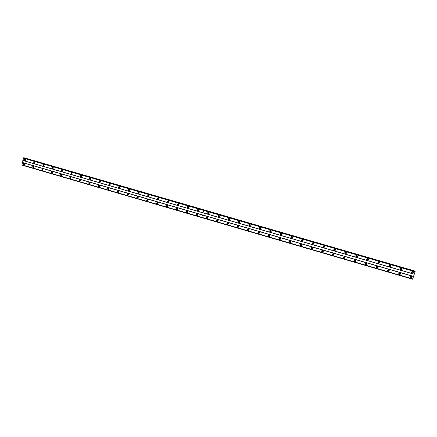 <?xml version="1.0" encoding="UTF-8"?>
<svg xmlns="http://www.w3.org/2000/svg" width="437" height="437" viewBox="0 0 437 437"><rect width="100%" height="100%" fill="white"/><g stroke="black" fill="none" stroke-linecap="round" stroke-linejoin="round"><path stroke-width="0.66" d="M33.278 166.115L32.72 166.207L32.955 167.6L33.523 167.502L33.278 166.115M33.316 166.131L33.431 167.557M42.515 168.808L41.919 168.922L42.192 170.293L42.793 170.173L42.515 168.808L42.668 170.255M51.801 171.517L51.162 171.665L51.473 173.003L52.123 172.844L51.801 171.517L51.954 172.965M61.142 174.237L60.453 174.423L60.803 175.723L61.497 175.527L61.142 174.237M61.125 174.232L61.289 175.685M70.526 176.969L69.794 177.209L70.188 178.465L70.925 178.214L70.526 176.969M70.494 176.963L70.242 177.16L70.674 178.422M79.966 179.722L79.184 180.017L79.621 181.213L80.403 180.913L79.966 179.722M79.911 179.705L79.621 179.962L80.113 181.175M89.448 182.486L88.629 182.846L89.104 183.982L89.929 183.611L89.448 182.486M89.377 182.469L89.05 182.792L89.601 183.944M98.991 185.266L98.128 185.703L98.636 186.763L99.505 186.315L99.368 185.517L98.806 185.763L99.112 186.402L99.505 186.32L98.991 185.266M98.893 185.244L98.533 185.638L99.144 186.725M108.578 188.057L107.688 188.576L108.223 189.565L109.119 189.03L108.578 188.057M108.463 188.036L108.076 188.511L108.737 189.516M118.225 190.865L117.307 191.472L117.864 192.373L118.782 191.761L118.225 190.865M118.077 190.843L117.679 191.401L118.383 192.329M127.915 193.695L126.987 194.383L127.549 195.202L128.483 194.503L127.915 193.695M127.746 193.662L127.342 194.307L128.085 195.153M137.666 196.53L136.726 197.305L137.294 198.048L138.234 197.262L137.666 196.53M137.469 196.503L137.065 197.224L137.841 197.994M147.466 199.387L146.526 200.239L147.089 200.905L148.028 200.042L147.466 199.387M147.236 199.359L146.854 200.151L147.651 200.845M157.32 202.26L156.386 203.183L156.943 203.779L157.872 202.844L157.32 202.26M157.058 202.233L156.697 203.09L157.517 203.713M167.229 205.144L166.306 206.133L166.847 206.668L167.764 205.669L167.229 205.144M166.934 205.122L166.595 206.035L167.437 206.592M177.193 208.05L176.28 209.094L176.805 209.574L177.712 208.52L177.193 208.05M176.859 208.028L176.559 208.99L177.417 209.492M187.211 210.967C186.452 210.94 186.157 211.306 186.315 212.065L186.817 212.497C187.577 212.524 187.877 212.158 187.708 211.393L187.211 210.967M186.834 210.956L186.572 211.956L187.457 212.398M197.284 213.906C196.497 213.884 196.202 214.267 196.404 215.048L196.885 215.436C197.677 215.452 197.972 215.07 197.764 214.288L197.284 213.906M196.863 213.901L196.645 214.928L197.551 215.321M24.09 163.438L23.565 163.504L23.773 164.918L24.297 164.847L24.09 163.438M24.139 163.454L24.243 164.875M34.217 161.766L33.676 161.843L33.9 163.252L34.447 163.165L34.217 161.766M34.266 161.777L34.365 163.214M43.471 164.449L42.886 164.552L43.143 165.934L43.738 165.825L43.471 164.449M43.498 164.459L43.613 165.902M52.773 167.147L52.145 167.284L52.44 168.638L53.079 168.491L52.773 167.147M52.784 167.147L52.91 168.6M62.12 169.856L61.448 170.037L61.786 171.353L62.469 171.162L62.12 169.856L62.256 171.315M71.521 172.582L70.794 172.812L71.182 174.079L71.914 173.844L71.521 172.582M71.499 172.577L71.657 174.046M80.971 175.324L80.2 175.614L80.626 176.827L81.408 176.526L80.971 175.324M80.927 175.313L80.632 175.57L81.107 176.788M90.47 178.083L89.651 178.438L90.126 179.585L90.951 179.214L90.47 178.083M90.41 178.067L90.071 178.389L90.606 179.547M100.024 180.852L99.166 181.284L99.674 182.355L100.537 181.912L100.024 180.852M99.942 180.831L99.57 181.229L100.16 182.322M109.627 183.638L108.737 184.157L109.272 185.146L110.168 184.611L109.627 183.638M109.523 183.616L109.124 184.097L109.769 185.108M119.285 186.435L118.367 187.047L118.924 187.948L119.842 187.326L119.285 186.435M119.154 186.413L118.738 186.981L119.432 187.91M128.991 189.254L128.057 189.953L128.625 190.767L129.565 190.057L128.991 189.254M128.839 189.226L128.412 189.882L129.144 190.723M138.753 192.083L137.813 192.87L138.382 193.602L139.327 192.804L138.753 192.083M138.573 192.056L138.152 192.799L138.911 193.553M148.569 194.929L147.63 195.798L148.192 196.453L149.132 195.574L148.569 194.929M148.356 194.902L147.952 195.721L148.738 196.399M158.44 197.792L157.506 198.737L158.057 199.316L158.986 198.365L158.44 197.792M158.194 197.764L157.812 198.649L158.615 199.261M168.36 200.67L167.442 201.681L167.977 202.2L168.89 201.178L168.36 200.67M168.081 200.643L167.732 201.588L168.551 202.134M178.34 203.566L177.433 204.636L177.946 205.095L178.848 204.019L178.34 203.566M178.023 203.544L177.706 204.538L178.547 205.019M188.374 206.477C187.604 206.455 187.309 206.827 187.484 207.597L187.976 208.007C188.751 208.028 189.046 207.657 188.86 206.881L188.374 206.477M188.014 206.461L187.741 207.493L188.598 207.919M198.464 209.405C197.661 209.389 197.371 209.776 197.59 210.568L198.059 210.94C198.868 210.951 199.157 210.558 198.928 209.765L198.464 209.405M198.059 209.394L197.824 210.459L198.709 210.836M25.018 159.095L24.51 159.155L24.701 160.576L25.215 160.516L25.018 159.095M25.078 159.117L25.166 160.543M34.66 162.941L34.599 162.029M34.752 162.695L34.725 162.258M43.919 165.612L43.547 164.787L43.847 164.711M44 165.415L43.957 164.896M53.227 168.3L52.806 167.497L53.15 167.404M53.292 168.141L53.243 167.557M62.584 171.004L62.114 170.228L62.502 170.119M62.638 170.878L62.573 170.233M71.996 173.713L71.466 172.981L71.903 172.844M72.034 173.62L71.958 172.926M81.457 176.439L81.129 176.477L80.872 175.756L81.353 175.587M81.479 176.379L81.391 175.641M90.967 179.17L90.612 179.23L90.328 178.547L90.858 178.345M90.978 179.148L90.874 178.367M100.406 181.115L100.526 181.923L100.144 182L99.838 181.36L100.417 181.12M110.151 184.671L109.731 184.785L109.408 184.19L110.026 183.911M110.113 184.709L109.977 183.89M119.82 187.435L119.367 187.582L119.033 187.041L119.689 186.725M119.749 187.506L119.596 186.681M129.543 190.204L129.057 190.395L128.713 189.909L129.407 189.554M129.439 190.319L129.27 189.489M139.316 192.979L138.797 193.225L138.458 192.788L139.185 192.406M139.185 193.149L138.993 192.307M149.143 195.754L148.591 196.066L148.252 195.678L149.022 195.279M148.984 195.989L148.771 195.148M159.013 198.513L158.44 198.928L158.112 198.578L158.921 198.196M158.839 198.846L158.44 198.485L158.598 197.999M168.343 201.801L168.021 201.495L168.573 200.889L168.89 201.195L168.343 201.801M168.748 201.719L168.332 201.397L168.48 200.873M178.301 204.691L177.99 204.418L178.531 203.779L178.842 204.046L178.301 204.691M178.717 204.609L178.285 204.314L178.411 203.757M188.309 207.602L188.014 207.351L188.549 206.685L188.844 206.925L188.309 207.602M188.735 207.509L188.287 207.242L188.396 206.663M198.376 210.525L198.098 210.301L198.617 209.602L198.901 209.82L198.376 210.525M198.819 210.421L198.349 210.186L198.436 209.585M25.455 160.275L25.395 159.363M25.559 159.98L25.537 159.652M33.725 167.278L33.649 166.371M33.813 167.032L33.78 166.606M42.968 169.966L42.586 169.141L42.886 169.059M43.044 169.758L43.001 169.25M52.265 172.659L51.834 171.867L52.172 171.763M52.331 172.495L52.271 171.916M61.606 175.368L61.125 174.603L61.508 174.483M61.661 175.237L61.59 174.603M71.007 178.088L70.466 177.367L70.898 177.22M71.045 177.99L70.958 177.307L70.466 177.367M80.452 180.82L80.124 180.863L79.862 180.148L80.337 179.968M80.479 180.754L80.381 180.028M89.951 183.562L89.59 183.627L89.306 182.945L89.825 182.737M89.962 183.529L89.847 182.764M109.108 189.084L108.682 189.194L108.36 188.604L108.966 188.32M109.075 189.112L108.922 188.303M118.76 191.854L118.307 192.001L117.974 191.461L118.613 191.133M118.7 191.919L118.531 191.1M128.467 194.634L127.981 194.82L127.642 194.334L128.32 193.973M128.374 194.744L128.188 193.913M138.229 197.42L137.71 197.661L137.365 197.218L138.081 196.83M138.108 197.579L137.901 196.743M148.039 200.206L147.488 200.512L147.154 200.113L147.897 199.709M147.892 200.43L147.662 199.594M157.894 202.987L157.325 203.38L156.992 203.025L157.784 202.621M157.735 203.298L157.325 202.926L157.473 202.457M167.213 206.264L166.89 205.947L167.442 205.352L167.764 205.669L167.213 206.264M167.628 206.177L167.202 205.838L167.338 205.335M177.154 209.165L176.843 208.881L177.389 208.252L177.701 208.536L177.154 209.165M177.58 209.072L177.138 208.766L177.258 208.231M187.151 212.082L186.85 211.825L187.391 211.164L187.686 211.421L187.151 212.082M187.588 211.978L187.129 211.705L187.233 211.147M197.202 215.015L196.918 214.78L197.442 214.097L197.732 214.327L197.202 215.015M197.65 214.906L197.174 214.654L197.256 214.081M24.527 164.607L24.461 163.695M24.63 164.301L24.609 163.99M208.504 213.464L208.231 213.261L208.744 212.54L209.012 212.737L208.504 213.464M208.952 213.349L208.465 213.141L208.531 212.529M218.68 216.419L218.424 216.233L218.926 215.496L219.183 215.676L218.68 216.419M219.15 216.293L218.642 216.107L218.68 215.49M228.917 219.39L228.671 219.221L229.168 218.467L229.414 218.631L228.917 219.39M229.403 219.248L228.868 219.09L228.879 218.473M239.208 222.378L239.465 221.45L239.208 222.378M239.722 222.215L239.154 222.083L239.137 221.472M249.56 225.383L249.817 224.454L249.56 225.383M250.095 225.197L249.494 225.099L249.445 224.498M259.971 228.409L260.228 227.475L259.971 228.409M260.528 228.185L259.895 228.125L259.818 227.546M270.437 231.446L270.7 230.512L270.437 231.446M271.016 231.184L270.35 231.168L270.246 230.61M280.969 234.505L281.231 233.571L280.969 234.505M281.57 234.199L280.865 234.227L280.734 233.708M291.555 237.575L291.823 236.641L291.555 237.575M292.173 237.22L291.632 237.406L291.282 236.821M302.202 240.667L302.475 239.733L302.202 240.667M302.836 240.257L302.257 240.492L301.901 239.962M312.908 243.78L313.187 242.835L312.908 243.78M313.553 243.305L312.947 243.595L312.581 243.119M323.68 246.905L323.959 245.965L323.68 246.905M324.32 246.375L323.691 246.714L323.331 246.299M334.513 250.051L334.791 249.106L334.513 250.051M335.146 249.461L334.502 249.849L334.152 249.489M345.405 253.214L345.689 252.269L345.405 253.214M346.028 252.575L345.377 253.007L345.039 252.695M356.363 256.393L356.652 255.448L356.363 256.393M356.969 255.705L356.308 256.18L355.991 255.918M367.38 259.594L367.675 258.644L367.38 259.594M367.97 258.862L367.309 259.376L367.009 259.152M378.464 262.812L378.764 261.861L378.464 262.812M379.032 262.042L378.098 262.402M389.613 266.051L389.913 265.095L389.613 266.051M390.159 265.248L389.247 265.663M400.827 269.307L401.133 268.351L400.827 269.307M401.352 268.471L400.467 268.941M412.107 272.579L412.413 271.623L412.107 272.579M412.604 271.721L411.747 272.229M207.417 216.856C206.597 216.845 206.308 217.238 206.548 218.036L207.007 218.391C207.832 218.396 208.116 218.003 207.875 217.2L207.417 216.856M206.947 216.867L206.772 217.916L207.706 218.254M217.599 219.822C216.757 219.822 216.473 220.232 216.747 221.04L217.189 221.362C218.036 221.362 218.32 220.953 218.041 220.139L217.599 219.822M217.08 219.849L216.954 220.914L217.921 221.204M227.846 222.81C226.978 222.815 226.699 223.231 227.005 224.055L227.426 224.35C228.3 224.339 228.578 223.919 228.267 223.099L227.846 222.81M227.267 222.859L227.191 223.919L228.196 224.159M238.143 225.809C237.258 225.825 236.98 226.251 237.313 227.082L237.723 227.355C238.618 227.333 238.892 226.907 238.547 226.076L238.143 225.809M237.51 225.891L237.482 226.945L238.531 227.131M248.5 228.83C247.593 228.851 247.32 229.283 247.686 230.124L248.074 230.375C248.992 230.348 249.259 229.917 248.888 229.07L248.5 228.83M247.806 228.944L247.834 229.982L248.932 230.108M258.917 231.861C257.988 231.894 257.721 232.337 258.114 233.183L258.486 233.413C259.42 233.38 259.687 232.937 259.288 232.091L258.917 231.861M258.163 232.025L258.245 233.03L259.387 233.09M269.394 234.915C268.449 234.953 268.181 235.401 268.597 236.253L268.957 236.472C269.908 236.428 270.175 235.98 269.755 235.128L269.394 234.915M268.575 235.133L268.711 236.095L269.897 236.084M279.931 237.985C278.964 238.028 278.702 238.482 279.139 239.339L279.489 239.542C280.456 239.492 280.718 239.039 280.275 238.181L279.931 237.985M279.046 238.269L279.582 239.378L280.467 239.083M290.523 241.071C289.545 241.126 289.283 241.579 289.742 242.442L290.075 242.633C291.058 242.579 291.321 242.12 290.856 241.257L290.523 241.071M289.584 241.432L290.152 242.464L291.097 242.093M301.18 244.174C300.181 244.234 299.924 244.693 300.399 245.561L300.727 245.741C301.727 245.681 301.983 245.217 301.497 244.349L301.18 244.174M300.192 244.616L300.782 245.561L301.77 245.113M311.892 247.298C310.882 247.358 310.625 247.828 311.122 248.697L311.434 248.866C312.45 248.8 312.706 248.336 312.204 247.462L311.892 247.298M310.865 247.823L311.472 248.686L312.499 248.15M322.67 250.439C321.643 250.505 321.392 250.975 321.905 251.849L322.206 252.007C323.238 251.941 323.489 251.466 322.97 250.592L322.67 250.439M321.616 251.046L322.222 251.821L323.282 251.199M333.513 253.597C332.47 253.668 332.218 254.143 332.748 255.017L333.038 255.17C334.087 255.099 334.338 254.624 333.802 253.744L333.513 253.597M332.431 254.29L333.038 254.973L334.114 254.274M344.411 256.776C343.356 256.847 343.105 257.327 343.651 258.207L343.935 258.349C344.995 258.272 345.246 257.792 344.695 256.912L344.411 256.776M343.324 257.54L343.914 258.147L345.001 257.366M355.379 259.966C354.309 260.048 354.057 260.528 354.62 261.413L354.893 261.55C355.964 261.468 356.215 260.987 355.652 260.102L355.379 259.966M354.281 260.807L354.849 261.342L355.947 260.49M366.408 263.183C365.327 263.265 365.075 263.746 365.649 264.636L365.916 264.762C366.998 264.68 367.249 264.194 366.67 263.309L366.408 263.183M365.305 264.085L365.851 264.549L366.949 263.637M377.497 266.412C376.404 266.499 376.153 266.985 376.743 267.876L377.005 268.001C378.098 267.914 378.349 267.422 377.754 266.537L377.497 266.412M376.399 267.373L376.918 267.777L378.01 266.81M388.657 269.662C387.548 269.755 387.297 270.241 387.898 271.137L388.154 271.251C389.263 271.164 389.514 270.672 388.903 269.782L388.657 269.662M387.559 270.672L388.045 271.027L389.138 270.006M399.877 272.934C398.757 273.027 398.506 273.518 399.123 274.414L399.369 274.529C400.489 274.436 400.74 273.939 400.123 273.049L399.877 272.934M398.79 273.988L399.243 274.294C400.052 274.354 400.418 273.999 400.325 273.229M411.162 276.222C410.037 276.315 409.78 276.812 410.409 277.708L410.654 277.817C411.785 277.724 412.036 277.227 411.403 276.331L411.162 276.222M410.081 277.315L410.501 277.577C411.343 277.632 411.698 277.266 411.578 276.479M208.607 212.344C207.777 212.344 207.493 212.743 207.75 213.546L208.198 213.884C209.033 213.884 209.318 213.48 209.055 212.677L208.607 212.344M208.154 212.349L207.968 213.431L208.881 213.764M218.806 215.304C217.954 215.31 217.67 215.725 217.965 216.539L218.396 216.845C219.254 216.839 219.532 216.424 219.237 215.605L218.806 215.304M218.303 215.326L218.167 216.419L219.112 216.703M229.064 218.282C228.19 218.298 227.912 218.719 228.234 219.543L228.649 219.822C229.534 219.806 229.807 219.385 229.474 218.555L229.064 218.282M228.507 218.325L228.42 219.418L229.403 219.653M239.383 221.269C238.482 221.297 238.209 221.728 238.564 222.564L238.957 222.821C239.864 222.794 240.137 222.362 239.771 221.521L239.383 221.269M238.76 221.346L238.733 222.433L239.755 222.608M249.756 224.279C248.833 224.312 248.566 224.749 248.948 225.596L249.33 225.831C250.254 225.798 250.521 225.355 250.128 224.514L249.756 224.279M249.074 224.389L249.095 225.459L250.172 225.579M260.19 227.306C259.25 227.344 258.983 227.792 259.392 228.644L259.753 228.862C260.698 228.819 260.965 228.371 260.545 227.519L260.19 227.306M259.436 227.464L259.523 228.496L260.643 228.551M270.678 230.348C269.722 230.397 269.46 230.845 269.891 231.703L270.241 231.905C271.202 231.856 271.464 231.408 271.022 230.55L270.678 230.348M269.864 230.561L270 231.555L271.175 231.534M281.231 233.407C280.254 233.462 279.997 233.921 280.45 234.778L280.789 234.969C281.767 234.915 282.023 234.456 281.565 233.593L281.231 233.407M280.352 233.691L280.543 234.625L281.767 234.522M291.84 236.488C290.851 236.548 290.594 237.007 291.069 237.875L291.392 238.05C292.386 237.99 292.643 237.526 292.162 236.663L291.84 236.488M290.9 236.849L291.463 237.892L292.408 237.52M302.513 239.58C301.508 239.645 301.251 240.115 301.743 240.984L302.06 241.148C303.07 241.082 303.322 240.618 302.819 239.744L302.513 239.58M301.525 240.028L302.109 240.984L303.103 240.525M313.247 242.693C312.226 242.764 311.969 243.234 312.482 244.108L312.783 244.267C313.81 244.196 314.061 243.72 313.542 242.852L313.247 242.693M312.215 243.229L312.816 244.092L313.853 243.546M324.041 245.823C323.003 245.9 322.752 246.375 323.282 247.249L323.571 247.402C324.615 247.326 324.866 246.85 324.325 245.971L324.041 245.823M322.976 246.452L323.588 247.222L324.647 246.583M334.895 248.975C333.846 249.052 333.595 249.532 334.141 250.412L334.425 250.554C335.474 250.472 335.725 249.991 335.174 249.112L334.895 248.975M333.813 249.685L334.414 250.363L335.496 249.642M345.814 252.144C344.749 252.225 344.498 252.706 345.061 253.586L345.334 253.722C346.404 253.64 346.65 253.154 346.082 252.275L345.814 252.144M344.722 252.936L345.306 253.531L346.399 252.728M356.794 255.328C355.718 255.416 355.467 255.896 356.046 256.781L356.313 256.912C357.39 256.825 357.641 256.339 357.056 255.454L356.794 255.328M355.696 256.191L356.264 256.71L357.357 255.836M367.839 258.529C366.752 258.622 366.501 259.108 367.091 259.993L367.353 260.119C368.446 260.026 368.691 259.54 368.096 258.649L367.839 258.529M366.741 259.463L367.282 259.911L368.375 258.972M378.95 261.752C377.847 261.845 377.601 262.337 378.207 263.227L378.453 263.342C379.562 263.249 379.808 262.757 379.196 261.867L378.95 261.752M377.858 262.741L378.366 263.129L379.453 262.134M390.126 264.997C389.012 265.09 388.761 265.581 389.378 266.477L389.624 266.586C390.738 266.488 390.989 265.996 390.367 265.106L390.126 264.997M389.039 266.029L389.514 266.368C390.312 266.428 390.673 266.078 390.596 265.325M401.368 268.252C400.237 268.351 399.992 268.848 400.62 269.744L400.86 269.853C401.985 269.749 402.237 269.252 401.598 268.362L401.368 268.252M400.281 269.334L400.724 269.624C401.554 269.678 401.914 269.318 401.805 268.537M412.67 271.535C411.534 271.634 411.283 272.136 411.927 273.032L412.157 273.136C413.298 273.032 413.544 272.53 412.899 271.634L412.67 271.535M411.594 272.65L412.004 272.901C412.861 272.95 413.216 272.573 413.074 271.776M207.313 217.965L207.034 217.752L207.553 217.042L207.832 217.249L207.313 217.965M207.777 217.839L207.275 217.621L207.335 217.031M217.479 220.925L217.211 220.734L217.724 220.008L217.987 220.193L217.479 220.925M217.954 220.794L217.429 220.598L217.468 220.002M227.699 223.908L227.442 223.733L227.945 222.985L228.201 223.16L227.699 223.908M228.196 223.755L227.644 223.591L227.655 222.996M237.974 226.907L237.733 226.743L238.231 225.984L238.471 226.142L237.974 226.907M238.493 226.732L237.914 226.595L237.892 226.005M248.314 229.922L248.566 228.993L248.314 229.922M248.85 229.72L248.238 229.616L248.194 229.037M258.704 232.954L258.966 232.025L258.704 232.954M259.267 232.719L258.622 232.653L258.546 232.091M269.159 236.002L269.421 235.073L269.159 236.002M269.738 235.729L269.061 235.707L268.963 235.172M279.669 239.066L279.937 238.132L279.669 239.066M280.27 238.755L279.767 238.892L279.434 238.274M290.239 242.153L290.507 241.219L290.239 242.153M290.862 241.787L290.321 241.972L289.971 241.393M300.869 245.25L301.142 244.316L300.869 245.25M301.503 244.835L300.929 245.064L300.569 244.54M311.565 248.369L311.838 247.429L311.565 248.369M312.204 247.899L311.603 248.178L311.237 247.708M322.315 251.504L322.593 250.565L322.315 251.504M322.954 250.98L322.331 251.308L321.971 250.887M333.131 254.662L333.415 253.717L333.131 254.662M333.764 254.077L333.125 254.454L332.776 254.088M344.006 257.835L344.29 256.89L344.006 257.835M344.629 257.202L343.979 257.617L343.64 257.306M354.948 261.026L355.237 260.081L354.948 261.026M355.554 260.343L354.899 260.802L354.576 260.534M365.949 264.232L366.244 263.287L365.949 264.232M366.539 263.511L365.878 264.003L365.578 263.779M377.016 267.46L377.311 266.51L377.016 267.46M377.584 266.701L376.923 267.226L376.645 267.034M388.149 270.711L388.444 269.755L388.149 270.711M388.695 269.913L387.777 270.306M399.342 273.972L399.647 273.021L399.342 273.972M399.871 273.152L398.976 273.589M410.605 277.26L410.911 276.304L410.605 277.26M411.108 276.408L410.239 276.894M21.943 165.115L23.576 157.817L415.15 271.322L415.09 271.738L412.61 279.205L21.943 165.115M24.15 157.801L204.199 209.897L24.073 157.959M204.199 209.897L414.91 271.224M203.817 210.077L415.15 271.322M22.331 162.559L202.418 215.015L201.807 217.342L21.85 164.804M413.571 276.381L22.402 162.46M22.822 160.488L414.254 274.25M23.276 158.139L203.62 210.426L203.008 212.764L22.795 160.39M204.101 209.94L414.953 271.038M412.768 278.932L201.845 217.353L202.457 215.026L413.549 276.512M414.303 274.168L203.047 212.775L203.664 210.437L415.09 271.738M201.845 217.353L202.418 215.015M412.741 278.981L21.866 164.853M203.03 212.786L203.62 210.426M23.314 158.09L415.101 271.667M412.637 279.156L21.926 165.06M23.461 157.877L415.139 271.393M23.5 157.817L203.779 210.066M33.228 166.18L32.72 166.207M42.411 168.89L41.919 168.922M51.642 171.626L51.162 171.665M60.918 174.385L60.453 174.423M70.242 177.16L69.794 177.209M79.621 179.962L79.184 180.017M89.05 182.792L88.629 182.846M98.533 185.638L98.128 185.703M108.076 188.511L107.688 188.576M117.679 191.401L117.307 191.472M127.342 194.307L126.987 194.383M137.065 197.224L136.726 197.305M146.854 200.151L146.526 200.239M156.697 203.09L156.386 203.183M166.595 206.035L166.306 206.133M176.559 208.99L176.28 209.094M24.09 163.482L23.565 163.504M34.184 161.827L33.676 161.843M43.383 164.53L42.886 164.552M52.62 167.256L52.145 167.284M61.912 170.004L61.448 170.037M71.247 172.773L70.794 172.812M80.632 175.57L80.2 175.614M90.071 178.389L89.651 178.438M99.57 181.229L99.166 181.284M109.124 184.097L108.737 184.157M118.738 186.981L118.367 187.047M128.412 189.882L128.057 189.953M138.152 192.799L137.813 192.87M147.952 195.721L147.63 195.798M157.812 198.649L157.506 198.737M167.732 201.588L167.442 201.681M177.706 204.538L177.433 204.636M25.035 159.139L24.51 159.155M34.632 162.078L34.337 162.089M43.891 164.765L43.547 164.787M53.199 167.475L52.806 167.497M62.557 170.195L62.114 170.228M71.947 172.937L71.466 172.981M81.337 175.707L80.872 175.756M90.776 178.493L90.328 178.547M100.275 181.3L99.838 181.36M109.824 184.13L109.408 184.19M119.432 186.976L119.033 187.041M129.095 189.833L128.713 189.909M138.819 192.706L138.458 192.788M148.602 195.59L148.252 195.678M158.44 198.485L158.112 198.578M168.332 201.397L168.021 201.495M178.285 204.314L177.99 204.418M188.287 207.242L188.014 207.351M33.687 166.421L33.387 166.437M42.93 169.119L42.586 169.141M52.221 171.834L51.834 171.867M61.568 174.565L61.125 174.603M80.332 180.088L79.862 180.148M89.76 182.885L89.306 182.945M99.243 185.698L98.806 185.763M108.78 188.533L108.36 188.604M118.372 191.384L117.974 191.461M128.025 194.247L127.642 194.334M137.731 197.131L137.365 197.218M147.498 200.02L147.154 200.113M157.325 202.926L156.992 203.025M167.202 205.838L166.89 205.947M177.138 208.766L176.843 208.881M187.129 211.705L186.85 211.825"/></g></svg>
